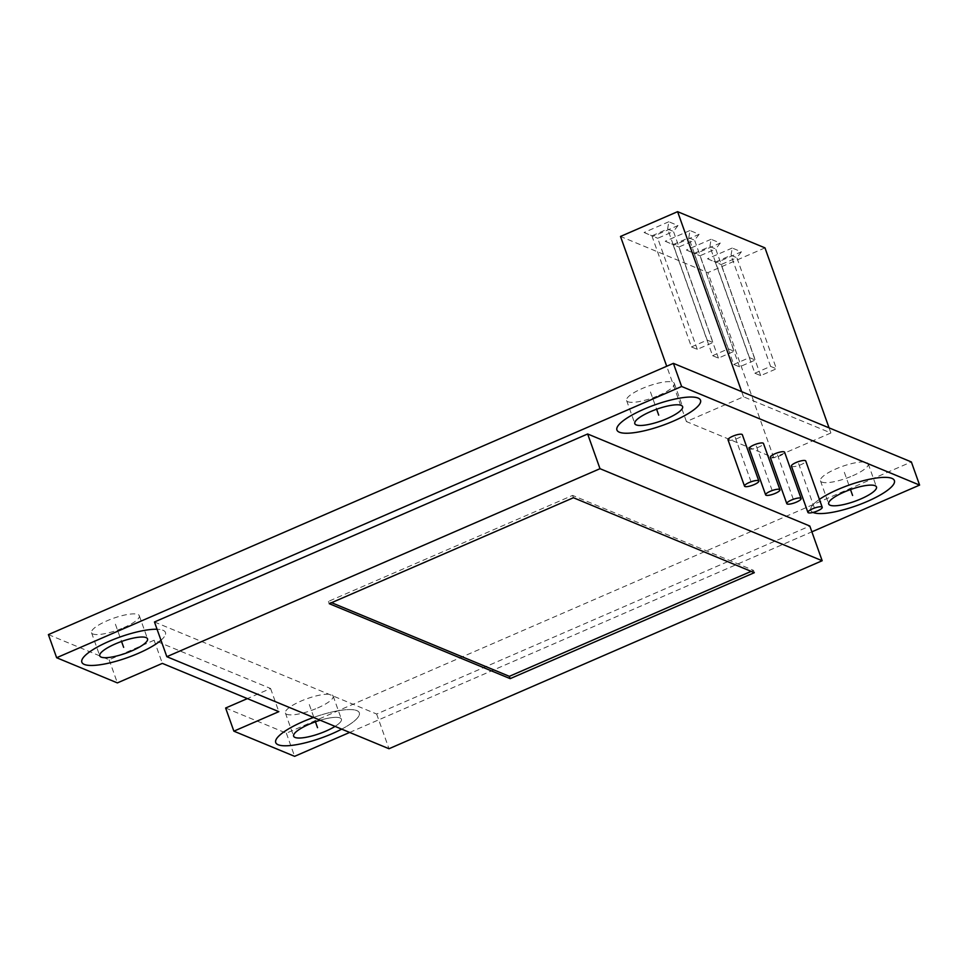 <?xml version="1.0" encoding="UTF-8"?>
<svg xmlns="http://www.w3.org/2000/svg" width="968" height="968" viewBox="0 0 968 968"><rect width="100%" height="100%" fill="white"/><g stroke="black" fill="none" stroke-linecap="round" stroke-linejoin="round"><path stroke-width="0.73" stroke-dasharray="4.84 3.63" d="M48.4 634.597L109.142 659.765L154.106 640.247L270.592 688.514L247.348 698.606M225.629 708.019L286.371 733.187L911.36 461.942M123.735 627.663A25.349 6.256 160.4 0 0 139.295 615.708A25.349 6.256 160.4 0 0 107.097 620.766A25.349 6.256 160.4 0 0 91.537 632.721A25.349 6.256 160.4 0 0 123.735 627.663M658.797 395.44A25.349 6.256 160.4 0 0 674.357 383.497A25.349 6.256 160.4 0 0 642.147 388.543A25.349 6.256 160.4 0 0 626.599 400.498A25.349 6.256 160.4 0 0 658.797 395.44M317.613 707.983A25.349 6.256 160.4 0 0 333.161 696.04A25.349 6.256 160.4 0 0 300.963 701.098A25.349 6.256 160.4 0 0 285.403 713.041A25.349 6.256 160.4 0 0 317.613 707.983M852.663 475.772A25.349 6.256 160.4 0 0 868.223 463.817A25.349 6.256 160.4 0 0 836.025 468.875A25.349 6.256 160.4 0 0 820.465 480.83A25.349 6.256 160.4 0 0 852.663 475.772M830.883 432.986L773.783 457.767L686.421 421.576L743.521 396.795L830.883 432.986L829.056 427.844M109.142 659.765L117.382 682.9M286.371 733.187L294.611 756.335M349.666 732.437L811.874 531.831M270.592 688.514L278.832 711.649M154.106 640.247L162.346 663.382M335.049 726.387A25.349 6.256 160.4 0 0 341.401 719.176A25.349 6.256 160.4 0 0 320.178 720.228A25.349 6.256 -19.6 0 1 340.01 717.929A25.349 6.256 -19.6 0 1 335.049 726.387A25.349 6.256 160.4 0 0 340.01 717.929A25.349 6.256 160.4 0 0 320.178 720.228M791.425 466.104A7.599 1.875 160.4 0 0 801.093 464.592A7.599 1.875 160.4 0 0 805.751 461.01M770.298 457.344A7.599 1.875 160.4 0 0 779.954 455.831A7.599 1.875 160.4 0 0 784.625 452.25M749.159 448.595A7.599 1.875 160.4 0 0 758.815 447.071A7.599 1.875 160.4 0 0 763.486 443.489M728.021 439.835A7.599 1.875 160.4 0 0 737.689 438.322A7.599 1.875 160.4 0 0 742.347 434.729M154.469 621.976L376.637 714.033L809.805 526.023M376.637 714.033L388.991 748.736M573.431 497.733L572.608 495.41L328.454 601.382L331.601 602.689M329.277 603.693L328.454 601.382M754.326 572.681L753.503 570.358L572.608 495.41M751.168 571.374L753.503 570.358M764.974 247.868L707.862 272.649L620.5 236.446M773.783 457.767L707.862 272.649M743.521 396.795L741.682 391.641M686.421 421.576L666.71 366.243M732.219 248.038L707.499 258.771L716.647 262.558L741.379 251.825L732.219 248.038L731.034 255.298L715.304 262.134L707.499 258.771M711.093 239.278L686.36 250.01L695.508 253.797L720.24 243.065L711.093 239.278L709.907 246.55L694.165 253.374L686.36 250.01M689.954 230.517L665.222 241.25L674.381 245.049L699.102 234.316L689.954 230.517L688.768 237.789L673.038 244.614L665.222 241.25M668.815 221.757L644.095 232.489L653.243 236.289L677.975 225.556L668.815 221.757L667.63 229.029L651.9 235.865L644.095 232.489M760.679 375.62L721.124 264.542L736.866 257.718L776.409 368.784L760.679 375.62L754.859 373.2L715.304 262.134L721.124 264.542L716.647 262.558M754.859 373.2L770.588 366.376L731.034 255.298L736.866 257.718L741.379 251.825M770.588 366.376L776.409 368.784M739.54 366.86L699.997 255.782L715.727 248.957L755.282 360.036L739.54 366.86L733.72 364.452L694.165 253.374L699.997 255.782L695.508 253.797M733.72 364.452L749.45 357.615L709.907 246.55L715.727 248.957L720.24 243.065M749.45 357.615L755.282 360.036M718.413 358.099L678.858 247.034L694.588 240.197L734.143 351.275L718.413 358.099L712.581 355.692L673.038 244.614L678.858 247.034L674.381 245.049M712.581 355.692L728.323 348.855L688.768 237.789L694.588 240.197L699.102 234.316M728.323 348.855L734.143 351.275M697.275 349.351L657.72 238.273L673.462 231.449L713.005 342.515L697.275 349.351L691.455 346.931L651.9 235.865L657.72 238.273L653.243 236.289M691.455 346.931L707.185 340.107L667.63 229.029L673.462 231.449L677.975 225.556M707.185 340.107L713.005 342.515M115.41 624.215L121.557 641.457M650.472 391.992L656.619 409.234M309.288 704.547L315.423 721.789M844.35 472.324L850.485 489.566M819.424 499.379A44.359 10.95 160.4 0 0 812.987 512.423A44.359 10.95 160.4 0 1 819.424 499.379M341.68 729.134A44.359 10.95 160.4 0 0 356.865 710.609A44.359 10.95 160.4 0 0 313.535 717.47A44.359 10.95 160.4 0 1 356.865 710.609A44.359 10.95 160.4 0 1 341.68 729.134M160.978 640.259A44.359 10.95 160.4 0 0 157.07 629.26A44.359 10.95 160.4 0 1 160.978 640.259M798.588 463.551L815.068 509.834M777.461 454.803L793.941 501.073M756.323 446.042L772.803 492.325M735.184 437.282L751.664 483.564M139.295 615.708L147.535 638.856M91.537 632.721L99.777 655.856M674.357 383.497L682.597 406.633M626.599 400.498L634.839 423.633M333.161 696.04L341.401 719.176M285.403 713.041L293.643 736.188M868.223 463.817L876.463 486.952M820.465 480.83L828.705 503.965"/><path stroke-width="1.45" d="M247.348 698.606L225.629 708.019L233.869 731.167L294.611 756.335L349.666 732.437M811.874 531.831L919.6 485.089L911.36 461.942L673.389 363.351L48.4 634.597L56.64 657.732L117.382 682.9L162.346 663.382L278.832 711.649L233.869 731.167M673.389 363.351L681.629 386.486L56.64 657.732M919.6 485.089L681.629 386.486M131.975 650.798A25.349 6.256 160.4 0 0 147.535 638.856A25.349 6.256 160.4 0 0 115.337 643.914A25.349 6.256 160.4 0 0 99.777 655.856A25.349 6.256 160.4 0 0 131.975 650.798A25.349 6.256 -19.6 0 1 101.168 657.115A25.349 6.256 -19.6 0 1 115.337 643.914A25.349 6.256 -19.6 0 1 146.132 637.597A25.349 6.256 -19.6 0 1 131.975 650.798M667.037 418.587A25.349 6.256 160.4 0 0 682.597 406.633A25.349 6.256 160.4 0 0 650.387 411.69A25.349 6.256 160.4 0 0 634.839 423.633A25.349 6.256 160.4 0 0 667.037 418.587A25.349 6.256 -19.6 0 1 636.23 424.891A25.349 6.256 -19.6 0 1 650.387 411.69A25.349 6.256 -19.6 0 1 681.194 405.374A25.349 6.256 -19.6 0 1 667.037 418.587M325.853 731.13A25.349 6.256 160.4 0 0 335.049 726.387A25.349 6.256 -19.6 0 1 325.853 731.13A25.349 6.256 -19.6 0 1 295.046 737.435A25.349 6.256 -19.6 0 1 309.203 724.233A25.349 6.256 160.4 0 0 293.643 736.188A25.349 6.256 160.4 0 0 325.853 731.13M320.178 720.228A25.349 6.256 160.4 0 0 309.203 724.233A25.349 6.256 -19.6 0 1 320.178 720.228A25.349 6.256 160.4 0 0 309.203 724.233A25.349 6.256 160.4 0 0 297.563 737.967A25.349 6.256 160.4 0 0 335.049 726.387M860.903 498.907A25.349 6.256 160.4 0 0 876.463 486.952A25.349 6.256 160.4 0 0 844.265 492.01A25.349 6.256 160.4 0 0 828.705 503.965A25.349 6.256 160.4 0 0 860.903 498.907A25.349 6.256 -19.6 0 1 830.108 505.223A25.349 6.256 -19.6 0 1 844.265 492.01A25.349 6.256 -19.6 0 1 875.072 485.706A25.349 6.256 -19.6 0 1 860.903 498.907M822.231 507.28L805.751 461.01A7.599 1.875 160.4 0 0 796.095 462.522A7.599 1.875 160.4 0 0 791.425 466.104L807.905 512.387A7.599 1.875 -19.6 0 1 812.575 508.805A7.599 1.875 -19.6 0 1 822.231 507.28A7.599 1.875 -19.6 0 1 817.573 510.874A7.599 1.875 -19.6 0 1 807.905 512.387M801.105 498.532L784.625 452.25A7.599 1.875 160.4 0 0 774.957 453.762A7.599 1.875 160.4 0 0 770.298 457.344L786.778 503.626A7.599 1.875 -19.6 0 1 791.437 500.045A7.599 1.875 -19.6 0 1 801.105 498.532A7.599 1.875 -19.6 0 1 796.434 502.114A7.599 1.875 -19.6 0 1 786.778 503.626M779.966 489.772L763.486 443.489A7.599 1.875 160.4 0 0 753.83 445.002A7.599 1.875 160.4 0 0 749.159 448.595L765.64 494.878A7.599 1.875 -19.6 0 1 770.31 491.284A7.599 1.875 -19.6 0 1 779.966 489.772A7.599 1.875 -19.6 0 1 775.295 493.353A7.599 1.875 -19.6 0 1 765.64 494.878M758.827 481.011L742.347 434.729A7.599 1.875 160.4 0 0 732.691 436.253A7.599 1.875 160.4 0 0 728.021 439.835L744.501 486.118A7.599 1.875 -19.6 0 1 749.171 482.536A7.599 1.875 -19.6 0 1 758.827 481.011A7.599 1.875 -19.6 0 1 754.169 484.605A7.599 1.875 -19.6 0 1 744.501 486.118M822.171 560.738L809.805 526.023L587.649 433.979L154.469 621.976L166.835 656.691L388.991 748.736L822.171 560.738L600.003 468.694L166.835 656.691M587.649 433.979L600.003 468.694M573.431 497.733L329.277 603.693L510.172 678.641L754.326 572.681L573.431 497.733M510.172 678.641L509.349 676.33L751.168 571.374M331.601 602.689L509.349 676.33M829.056 427.844L764.974 247.868L677.6 211.665L741.682 391.641M666.71 366.243L620.5 236.446L677.6 211.665M121.557 641.457L123.65 647.35M656.619 409.234L658.712 415.139M315.423 721.789L317.528 727.682M850.485 489.566L852.59 495.459M673.28 421.165A44.359 10.95 160.4 0 0 698.061 398.066A44.359 10.95 160.4 0 0 644.156 409.101A44.359 10.95 160.4 0 0 619.375 432.212A44.359 10.95 160.4 0 0 673.28 421.165A44.359 10.95 160.4 0 0 685.501 397.328A44.359 10.95 160.4 0 0 617.366 426.912A44.359 10.95 160.4 0 0 673.28 421.165M867.146 501.497A44.359 10.95 160.4 0 0 891.927 478.386A44.359 10.95 160.4 0 0 838.022 489.433A44.359 10.95 160.4 0 0 819.424 499.379A44.359 10.95 160.4 0 1 886.41 477.381A44.359 10.95 160.4 0 1 867.146 501.497A44.359 10.95 160.4 0 1 812.987 512.423A44.359 10.95 160.4 0 0 867.146 501.497M332.084 733.72A44.359 10.95 160.4 0 0 341.68 729.134A44.359 10.95 160.4 0 1 332.084 733.72A44.359 10.95 160.4 0 1 278.179 744.755A44.359 10.95 160.4 0 1 302.96 721.644A44.359 10.95 160.4 0 1 313.535 717.47A44.359 10.95 160.4 0 0 276.63 743.835A44.359 10.95 160.4 0 0 332.084 733.72M138.218 653.388A44.359 10.95 160.4 0 0 160.978 640.259A44.359 10.95 160.4 0 1 138.218 653.388A44.359 10.95 160.4 0 1 84.313 664.435A44.359 10.95 160.4 0 1 109.094 641.324A44.359 10.95 160.4 0 1 157.07 629.26A44.359 10.95 160.4 0 0 101.688 644.773A44.359 10.95 160.4 0 0 85.934 664.943A44.359 10.95 160.4 0 0 138.218 653.388M650.387 411.69A25.349 6.256 160.4 0 0 643.405 425.315A25.349 6.256 160.4 0 0 682.343 408.411A25.349 6.256 160.4 0 0 650.387 411.69M844.265 492.01A25.349 6.256 160.4 0 0 837.284 505.635A25.349 6.256 160.4 0 0 876.221 488.731A25.349 6.256 160.4 0 0 844.265 492.01M115.337 643.914A25.349 6.256 160.4 0 0 108.343 657.526A25.349 6.256 160.4 0 0 147.281 640.635A25.349 6.256 160.4 0 0 115.337 643.914"/></g></svg>
